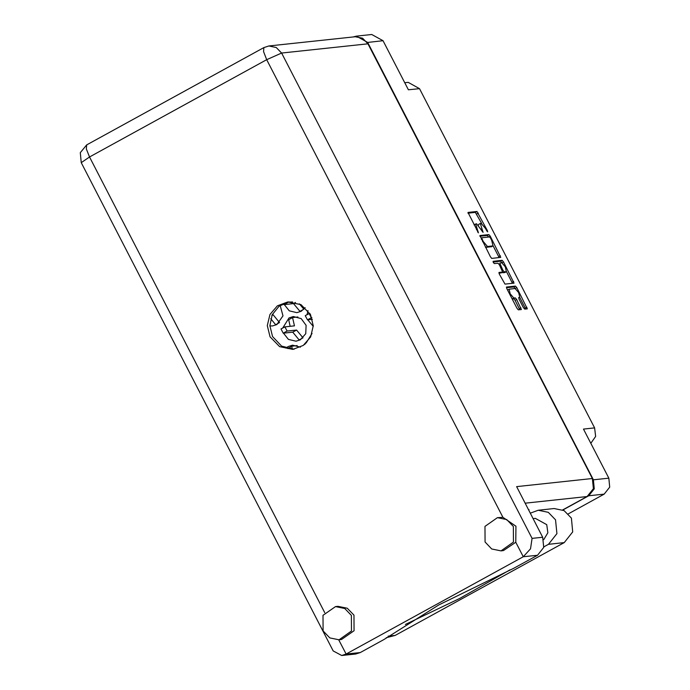 <?xml version="1.0" encoding="UTF-8"?>
<svg xmlns="http://www.w3.org/2000/svg" width="690" height="690" viewBox="0 0 690 690"><rect width="100%" height="100%" fill="white"/><g stroke="black" fill="none" stroke-linecap="round" stroke-linejoin="round"><path stroke-width="1.03" d="M507.616 290.059L509.108 289.205L510.186 293.733L513.8 298.02L515.309 297.864L516.655 299.46L521.373 309.517L518.293 309.853L516.939 308.257L506.865 288.722L506.503 287.014L515.456 286.057L516.81 287.652L527.298 308.879L524.736 309.163L523.382 307.559L519.07 299.201L518.664 297.511L519.82 297.347L518.621 292.595L515.128 288.532L509.108 289.205M493.324 262.485L494.264 263.606L498.051 263.201L499.396 264.805L502.665 272.041L498.939 272.464L499.344 274.154L505.011 284.116L514.007 283.142L503.527 261.915L502.173 260.311L493.074 261.294L493.324 262.485M312.096 333.399L306.231 342.973M284.323 304.575L289.265 310.811L296.829 312.622L301.159 311.259L305.196 307.637M300.383 347.156L292.517 345.155L288.187 346.518L285.979 348.079M269.868 325.939L272.533 325.956L276.871 324.593L282.986 315.873L280.114 305.437M307.981 310.578L307.041 314.692M307.783 319.832L313.277 326.396M283.495 333.166L288.429 339.402L295.993 341.214L300.331 339.851L305.739 333.667L306.084 325.292L301.211 318.564L293.353 316.563L289.015 317.926L282.745 328.026M491.729 258.379L500.724 257.404L490.245 236.178L488.891 234.574L479.886 235.549L490.374 256.775L491.729 258.379M485.527 228.476L486.709 230.745L487.683 231.857L487.399 230.676L476.971 211.485L467.975 212.46L478.429 232.849L475.686 223.965L476.574 223.845L483.06 232.357L480.309 223.474L481.206 223.344L485.527 228.476M562.885 510.005L588.768 495.791L594.288 488.831L593.417 479.817L608.822 478.17L583.499 429.094L594.642 427.895L419.529 88.622L408.377 89.812L383.054 40.745L367.649 42.401L356.342 36.156L353.263 36.941M593.417 479.817L367.649 42.401M404.728 82.748L408.221 82.377L419.529 88.622M594.642 427.895L595.651 436.408L590.847 443.351M608.822 478.17L609.693 487.175L604.181 494.135L568.293 513.834M478.843 224.319L478.411 225.164M481.577 223.422L475.35 212.373L467.967 213.167M488.615 237.049L487.269 235.463L479.886 236.256M499.111 257.586L493.126 245.795M490.486 238.076L489.538 236.955L481.646 237.809L483.173 241.388L487.494 246.52L493.014 245.899L491.72 240.474L490.486 238.076M485.501 247.331L487.494 246.52M491.513 246.684L485.872 247.408M506.469 271.636L511.989 282.339L513.61 281.451M512.394 283.323L511.989 282.339M498.939 273.171L501.087 272.904M493.109 262.002L500.552 261.2L502.173 260.311M506.391 271.653L505.313 266.858L501.82 262.795L499.689 263.037L502.958 270.273L504.312 271.877L506.391 271.653L504.994 272.421M502.113 272.343L502.691 272.766L504.312 271.877M504.77 272.541L502.691 272.766M501.906 262.795L500.552 261.2M512.127 298.917L513.8 298.02M519.76 309.698L515.042 300.348L513.688 298.753L512.178 298.908M515.189 288.532L513.843 286.945L506.451 287.73M525.677 309.06L519.76 297.39M356.342 36.156L371.746 34.5L383.054 40.745M543.858 546.816L548.438 544.298L556.899 533.637L555.562 519.829L548.291 512.308L538.243 510.264L530.291 513.144M548.438 544.298L564.256 542.599L572.709 531.938L571.372 518.138L564.101 510.617L554.053 508.565L538.243 510.264M323.084 630.953L329.786 637.879L339.04 639.759L351.503 631.039L351.426 615.385L344.733 608.459L335.478 606.579L323.015 615.299L323.084 630.953M339.04 639.759L341.576 639.492L354.039 630.764L353.961 615.118L347.268 608.192L338.014 606.303L335.478 606.579M485.044 542.03L491.737 548.955L500.992 550.844L513.455 542.116L513.386 526.47L506.693 519.544L497.43 517.655L484.966 526.384L485.044 542.03M500.992 550.844L503.527 550.568L515.784 542.245L515.913 526.194L502.932 517.353L497.43 517.655M310.543 314.545L300.987 304.652L287.756 301.961L277.346 305.877L269.954 314.424L267.323 325.594L270.057 336.78L279.623 346.673L292.845 349.364L303.264 345.449L310.655 336.901L313.286 325.732L310.543 314.545M294.113 349.192L281.598 346.087L272.593 336.504L269.859 325.654L272.196 314.735L279.096 306.179L289.032 301.858M533.111 518.621L535.337 518.38L546.73 524.676L547.86 532.775L543.694 539.675M515.784 542.245L523.287 556.778L530.558 548.809L532.076 538.373L542.72 537.225L543.703 547.394L537.476 555.252L523.287 556.778L346.104 654.06L341.697 655.5L333.218 650.937L81.213 162.685L89.528 156.941L324.714 612.616M338.738 639.794L346.104 654.06L360.292 652.533L384.106 639.466L438.745 604.983L513.662 568.327L537.476 555.252M360.292 652.533L355.626 654.008L341.697 655.5M367.986 43.781L281.589 53.052L276.233 47.515L268.824 46.006L355.229 36.734L362.63 38.243L367.986 43.781L592.365 478.506L593.357 488.675L587.121 496.533L562.73 509.927M528.54 509.763L529.101 509.703L528.644 509.953M542.72 537.225L516.603 486.64L592.365 478.506M564.256 542.599L395.172 635.438L386.21 637.715M405.41 624.45L459.454 598.558L510.005 569.88M300.4 339.808L299.115 339.946L292.707 332.183L283.202 333.201L280.968 329.001L284.806 326.913M290.154 326.292L288.67 319.712L292.56 317.572L297.951 316.995M303.031 337.807L296.588 330.044L287.092 331.071L284.849 326.87L294.414 325.835L292.56 317.572M299.115 339.946L303.005 337.815M292.707 332.183L296.588 330.044M312.415 319.332L307.498 319.858L305.256 315.666L309.103 313.571M311.897 317.676L311.38 317.728L309.146 313.527L309.931 313.433M276.94 324.559L275.655 324.697L270.721 318.72M279.571 322.558L273.128 314.795L272.119 314.899M275.655 324.697L279.545 322.558M271.851 315.494L273.128 314.795M287.911 348.631L291.732 346.164L297.123 345.587M292.413 349.209L291.732 346.164M301.237 311.216L299.952 311.354L293.535 303.591L284.03 304.609L283.038 303.755M292.603 301.97L287.42 302.186M303.867 309.215L299.408 303.859M299.952 311.354L303.833 309.224M293.535 303.591L295.518 302.496M304.325 344.664L305.446 343.715M604.181 494.135L588.768 495.791M481.025 229.209L481.603 228.89M482.207 231.478L482.776 231.167M476.402 229.71L476.971 229.391M477.584 231.978L478.153 231.668M475.35 212.373L476.971 211.485M476.704 213.978L478.325 213.089M486.838 230.986L487.399 230.676M487.269 235.463L488.891 234.574M488.658 237.049L490.245 236.178M498.706 256.602L500.319 255.705M481.361 239.309L481.93 238.99M482.595 241.707L483.173 241.388M491.245 246.83L492.867 245.942M501.915 262.795L503.527 261.915M501 272.947L502.622 272.058M499.526 265.046L500.095 264.727M502.38 270.592L502.958 270.273M513.688 298.753L515.309 297.864M515.042 300.348L516.655 299.46M519.354 308.706L520.976 307.818M513.843 286.945L515.456 286.057M515.206 288.532L516.81 287.652M525.271 308.076L526.893 307.188M502.932 517.353L266.702 59.659L89.528 156.941L86.354 148.937L86.647 144.857L80.307 152.662L81.213 162.685M587.121 496.533L525.15 503.191M268.824 46.006L263.822 47.575L263.537 51.655L266.702 59.659L281.589 53.052L532.076 538.373M388.168 636.189L395.172 635.438M283.202 333.201L287.092 331.071M307.498 319.858L311.38 317.728M284.03 304.609L287.92 302.479M478.688 224.362L480.309 223.474M474.065 224.862L475.686 223.965M491.392 246.787L493.014 245.899M501.043 272.93L502.665 272.041M504.89 272.507L506.512 271.619M263.822 47.575L86.647 144.857M280.968 329.001L284.849 326.87M305.256 315.666L309.146 313.527M304.428 344.258L305.489 343.672"/></g></svg>

